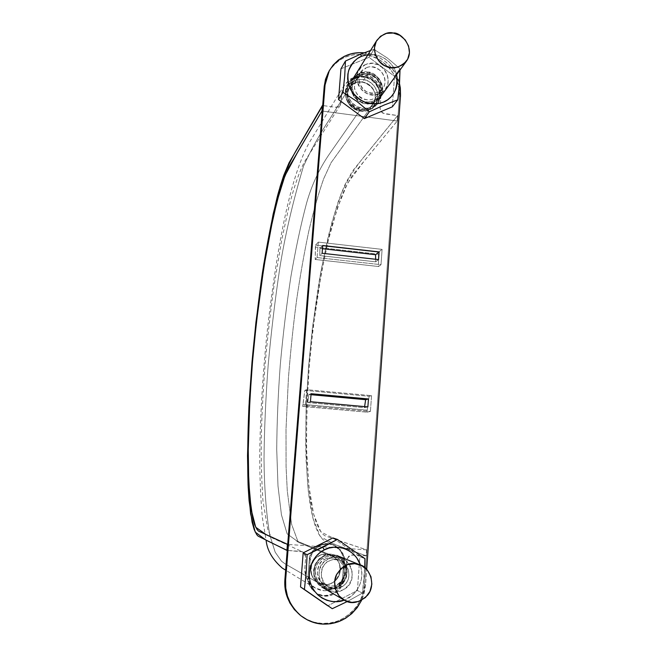 <?xml version="1.0" encoding="UTF-8"?>
<svg xmlns="http://www.w3.org/2000/svg" width="657" height="657" viewBox="0 0 657 657"><rect width="100%" height="100%" fill="white"/><g stroke="black" fill="none" stroke-linecap="round" stroke-linejoin="round"><path stroke-width="0.49" stroke-dasharray="3.29 2.46" d="M366.573 549.852L366.146 555.814L352.546 554.886L348.719 556.224L346.896 559.969L345.401 574.85L341.763 582.34L338.979 585.412L335.661 587.859L327.974 590.586L323.917 590.758L319.918 590.085L316.124 588.606L309.743 583.556L305.801 576.304L304.84 568.018L305.677 557.185L305.439 555.066L304.421 553.21L302.787 551.913L300.783 551.354L287.216 550.426L302.59 551.814L272.17 537.919L270.799 536.416L267.744 529.271L262.981 501.184C261.47 478.518 260.911 456.59 261.297 435.402C261.971 412.399 263.26 388.583 265.157 363.953C267.284 339.833 270.167 314.26 273.805 287.24L281.722 239.813L288.694 207.768C293.572 188.28 299.674 170.138 305.283 160.497L340.285 105.128L337.37 107.181L335.768 107.288L322.686 105.539L335.563 107.263L339.25 106.286L340.999 102.968L341.763 93.154L343.849 85.968L348.563 80.277L351.709 78.306L358.977 76.409L362.795 76.557L366.565 77.46L373.357 81.304L376.132 84.088L379.853 90.912L380.814 98.468L380.091 108.233L381.298 111.928L384.715 113.85L397.633 115.575L397.247 121.019L322.242 111.033L397.247 121.019L397.633 115.575L352.694 170.812L345.656 183.163L341.065 193.996L332.335 220.9L328.286 236.512L320.986 270.996L312.412 327.974L308.511 367.37L306.228 406.256L305.694 443.229L306.113 460.524L308.379 491.715L310.252 505.167L312.601 516.895L315.45 526.643L318.776 534.166L322.554 539.241L324.599 540.793L366.146 555.814L366.573 549.852L325.01 535.833L323.014 534.371L319.318 529.517L316.066 522.266L313.282 512.838L310.975 501.455L309.135 488.381L306.901 458.003L306.482 441.126L307 405.024L309.217 367.008L313.028 328.5L321.429 272.827L328.566 239.173L332.524 223.963L341.04 197.798L345.525 187.294L352.382 175.37L397.247 121.019L364.766 160.292L347.471 183.393L337.304 208.236L328.024 241.439C319.384 279.948 313.11 321.807 309.217 367.008C307.197 396.409 306.343 424.365 306.663 450.883L308.913 486.394L313.652 514.308L320.854 531.899L336.409 539.767L366.573 549.852L287.692 544.398L366.573 549.852M326.693 554.081L320.928 554.878L315.861 557.859L312.28 562.622L310.687 568.42L311.385 574.366L314.218 579.564L318.801 583.178L324.377 584.722L330.143 583.892L335.201 580.887L338.749 576.107L340.318 570.333L339.612 564.429L336.803 559.263L332.253 555.641L326.693 554.081C309.299 552.619 304.955 580.714 322.094 584.385C339.069 588.5 347.364 561.456 331.144 555.132L326.693 554.081C322.628 553.876 319.023 555.132 315.877 557.85C312.806 560.676 311.081 564.191 310.687 568.395C310.433 572.617 311.607 576.329 314.21 579.548L317.503 582.455L324.377 584.722C328.451 584.911 332.056 583.63 335.185 580.895C338.232 578.053 339.94 574.538 340.318 570.35C340.564 566.153 339.39 562.458 336.803 559.263L331.892 555.444L326.693 554.081L331.53 556.093L326.693 554.081L331.144 555.132L336.803 559.263C339.373 562.466 340.548 566.162 340.318 570.35C339.924 574.53 338.215 578.045 335.185 580.895C332.048 583.613 328.443 584.886 324.377 584.722L318.128 582.816L314.21 579.548C311.623 576.329 310.449 572.608 310.687 568.395C311.098 564.199 312.822 560.684 315.877 557.85C319.031 555.149 322.636 553.892 326.693 554.081L299.165 542.625L287.158 533.87L281.451 514.858L277.985 485.893L276.728 449.626C276.909 422.722 278.092 394.43 280.284 364.742C282.986 334.873 286.493 305.686 290.805 277.172C295.519 249.594 300.783 224.891 306.589 203.062C311.722 184.904 319.433 168.414 329.732 153.574L360.291 109.703L365.752 109.341L370.515 106.96L373.866 102.853L375.336 97.704L374.638 92.276L371.961 87.373L367.641 83.776L362.385 81.977L356.948 82.306L352.16 84.671L348.785 88.761L347.298 93.918L347.972 99.371L350.666 104.291L355.002 107.904L360.291 109.703C350.23 108.709 343.751 95.922 349.286 87.89C358.361 72.278 383.984 90.346 372.864 104.488C369.743 108.471 365.555 110.212 360.291 109.703C364.15 110.154 367.559 109.243 370.507 106.96L373.028 104.282L375.336 97.721C375.549 93.918 374.433 90.477 371.969 87.389C369.415 84.375 366.22 82.577 362.393 81.977C358.55 81.509 355.141 82.404 352.168 84.663L349.138 88.095L347.298 93.91C347.068 97.729 348.185 101.186 350.666 104.291C353.236 107.321 356.447 109.119 360.291 109.703C356.455 109.103 353.244 107.305 350.666 104.291C348.202 101.178 347.085 97.721 347.298 93.91L349.286 87.89L352.168 84.663C355.141 82.421 358.55 81.525 362.393 81.977L367.756 73.748L362.393 81.977C366.212 82.585 369.406 84.392 371.969 87.389C374.416 90.485 375.533 93.926 375.336 97.721L372.864 104.488L370.507 106.96C367.55 109.226 364.142 110.138 360.291 109.703L329.732 153.574C319.433 168.414 311.722 184.904 306.589 203.062C300.783 224.891 295.519 249.594 290.805 277.172C286.493 305.686 282.986 334.873 280.284 364.742C278.092 394.43 276.909 422.722 276.728 449.626L277.985 485.893L281.451 514.858L287.158 533.87L299.165 542.625L326.693 554.081M340.285 105.128L341.147 101.063C340.72 97.146 341.804 91.791 344.408 84.991L351.692 78.314C358.32 76.064 364.89 76.573 371.402 79.85C376.97 84.589 380.116 90.494 380.855 97.581L380.083 108.791L382.801 113.193L397.633 115.575L365.128 155.454C352.16 170.877 342.864 187.302 337.23 204.738C330.643 226.369 324.763 251.064 319.581 278.839C314.9 307.607 311.204 337.115 308.511 367.37L306.047 411.693C305.472 440.33 306.178 466.322 308.158 489.662L312.978 518.414L320.337 536.654L336.014 545.014L366.146 555.814L350.822 555.066L347.208 558.499L346.485 565.628C346.674 570.227 345.081 575.819 341.714 582.398C336.893 587.473 331.054 590.265 324.197 590.774L314.752 587.843C309.209 583.983 305.916 578.62 304.873 571.746C304.84 564.568 305.809 557.111 305.686 556.43L302.59 551.814M315.179 570.744C316.838 561.292 322.283 556.413 331.53 556.093L337.69 557.924C356.266 567.541 337.46 597.788 321.101 584.377C316.888 580.895 314.917 576.353 315.179 570.744L316.797 564.815L320.476 559.953L325.65 556.89L331.53 556.093L337.222 557.678L341.862 561.39L344.753 566.671L345.459 572.732L343.874 578.645L340.227 583.515L335.062 586.602L329.173 587.432L323.458 585.872L318.785 582.143L315.877 576.83L315.179 570.744M352.357 85.903L353.721 80.91C356.751 75.563 361.424 73.173 367.756 73.748C377.75 74.791 384.353 87.25 379.27 95.495C372.848 108.397 350.51 100.505 352.357 85.903L353.86 80.63L357.326 76.475L362.204 74.06L367.756 73.748L373.135 75.588L377.537 79.283L380.28 84.285L380.97 89.837L379.483 95.093L376.059 99.264L371.189 101.704L365.629 102.04L360.217 100.217L355.798 96.505L353.031 91.479L352.357 85.903M367.879 72.114C363.107 70.784 358.114 73.05 352.883 78.897C346.995 87.981 354.369 100.57 361.005 102.418C366.639 105.646 372.913 104.093 379.828 97.77C388.698 85.525 374.276 70.751 367.879 72.114L361.678 72.459L356.234 75.153L352.374 79.793L350.682 85.673L351.438 91.898L354.525 97.515L359.469 101.654L365.506 103.691L371.714 103.313L377.143 100.587L380.97 95.93L382.62 90.066L381.857 83.874L378.785 78.29L373.882 74.159L367.879 72.114M331.662 554.286C326.127 553.137 320.583 556.52 315.032 564.412C312.132 574.998 314.399 582.545 321.815 587.054C328.328 591.374 335.505 589.945 343.356 582.767C351.643 573.052 344.539 557.07 336.671 555.436L331.662 554.286L325.108 555.173L319.327 558.581L315.22 564.01L313.414 570.629L314.194 577.429L317.438 583.359L322.653 587.514L329.042 589.263L335.612 588.335L341.369 584.886L345.442 579.441L347.208 572.847L346.42 566.088L343.192 560.191L338.01 556.044L331.662 554.286M328.434 72.229C337.443 58.637 349.565 52.774 364.799 54.654L365.801 53.012L364.101 52.806L373.069 54.769L379.943 57.865L386.152 62.201L391.482 67.597L395.711 73.847L399.505 83.529C396.22 67.794 379.968 54.326 365.801 53.012L364.799 54.654L372.034 56.395L378.884 59.483L385.068 63.795L390.373 69.174L394.594 75.399L397.567 82.248L399.185 89.459L399.382 96.768L364.512 584.558L363.181 592.515L360.389 600.087L356.225 606.978L350.854 612.932L344.473 617.72L337.312 621.144L329.666 623.066L321.815 623.411L314.062 622.163L306.72 619.354L299.929 614.993C306.926 620.274 314.227 623.082 321.815 623.411L322.702 624.084L321.815 623.411C341.541 626.252 364.725 604.933 364.512 584.558L365.571 585.067L364.241 593.049L361.629 600.227L365.571 585.067L366.688 569.389L365.571 585.067L364.512 584.558L399.382 96.768L400.524 95.298L399.382 96.768C402.215 78.676 383.45 55.779 364.799 54.654L357.433 54.317L350.23 55.418L343.455 57.915L337.378 61.717L332.237 66.677L328.459 72.196M364.019 76.623L357.285 77.009L351.364 79.94L347.159 84.983L345.319 91.389L346.14 98.156L349.491 104.258L354.862 108.758L361.432 110.959L368.183 110.54L374.088 107.567L378.251 102.508L380.05 96.127L379.22 89.393L375.886 83.332L370.548 78.848L364.019 76.623C371 75.12 386.686 91.257 376.97 104.562C369.456 111.403 362.639 113.078 356.537 109.588C349.335 107.584 341.32 93.959 347.684 84.063C353.367 77.657 358.821 75.177 364.019 76.623M332.36 544.538L333.288 544.875C342.215 550.426 346.001 556.438 344.638 562.893L343.668 562.482C345.024 556.052 341.254 550.073 332.36 544.538C318.259 539.709 308.305 554.122 309.25 560.175L310.079 560.577L308.806 577.133L307.977 576.657L308.806 577.133L309.595 584.089L312.921 590.167L318.267 594.421L324.804 596.203L331.539 595.242L337.435 591.702L341.607 586.126L343.422 579.367L344.638 562.893L343.833 555.994L340.531 549.966L335.242 545.729L328.746 543.914L322.045 544.809L316.132 548.291L311.935 553.826L310.079 560.577L308.806 577.133C307.706 582.398 310.4 587.9 316.904 593.649C331.136 602.469 345.18 586.233 343.422 579.367L342.461 578.883L343.668 562.482L342.864 555.608L339.579 549.613L334.306 545.392L327.843 543.585L321.166 544.481L315.278 547.938L311.098 553.449L309.25 560.175L307.977 576.657L308.765 583.588L312.075 589.641L317.397 593.871L323.909 595.644L330.619 594.692L336.491 591.169L340.646 585.617L342.461 578.883L343.422 579.367L344.638 562.893L343.668 562.482L342.461 578.883C344.202 585.724 330.208 601.886 316.042 593.107L316.904 593.649M370.408 411.446L371.55 395.645L306.638 389.675L305.382 405.615L370.408 411.446L366.926 412.169L369.152 396.286L371.55 395.645L370.408 411.446L366.926 412.169L369.152 396.286L371.55 395.645L306.638 389.675L305.382 405.615L370.408 411.446M362.927 79.407L356.702 79.76L351.224 82.478L347.339 87.143L345.648 93.056L346.403 99.306L349.499 104.948L354.46 109.095L360.529 111.132L366.762 110.746L372.223 108.003L376.075 103.321L377.734 97.425L376.97 91.208L373.89 85.599L368.963 81.46L362.927 79.407C355.807 78.774 350.551 81.476 347.159 87.504C342.149 96.801 349.647 110.056 360.529 111.132C367.238 111.739 372.33 109.3 375.796 103.822C381.545 94.575 374.162 80.573 362.927 79.407M317.076 257.56L381.003 264.689L382.103 249.373L318.3 242.113L317.076 257.56L381.003 264.689L378.547 266.52L378.522 252.239L382.103 249.373L378.522 252.239L378.547 266.52L381.003 264.689L382.103 249.373L318.3 242.113L315.541 245.102L378.522 252.239L315.541 245.102L318.3 242.113L317.076 257.56L315.196 259.474L378.547 266.52L315.196 259.474L315.385 247.081L378.383 254.202L315.385 247.081L315.541 245.102L315.196 259.474L317.076 257.56M364.98 75.153C371.977 73.641 387.72 89.845 377.98 103.19C370.433 110.056 363.592 111.731 357.465 108.233C350.238 106.22 342.198 92.538 348.58 82.61C354.287 76.187 359.749 73.699 364.98 75.153L371.525 77.378L376.88 81.879L380.231 87.972L381.06 94.723L379.261 101.129L375.081 106.212L369.152 109.193L362.377 109.612L355.79 107.395L350.395 102.878L347.027 96.751L346.206 89.96L348.046 83.538L352.267 78.47L358.213 75.53L364.98 75.153M364.881 76.393L358.607 76.746L353.096 79.481L349.187 84.178L347.479 90.132L348.243 96.431L351.364 102.114L356.365 106.303L362.475 108.356L368.758 107.97L374.252 105.202L378.128 100.496L379.803 94.551L379.032 88.284L375.927 82.634L370.959 78.462L364.881 76.393C376.198 77.567 383.647 91.684 377.857 100.997C374.359 106.516 369.234 108.963 362.475 108.356L360.529 111.132L362.475 108.356C351.511 107.263 343.948 93.902 348.998 84.548C352.415 78.47 357.704 75.752 364.881 76.393M333.288 544.875C319.121 540.029 309.135 554.5 310.079 560.577L309.25 560.175L307.977 576.657C306.876 581.897 309.57 587.383 316.042 593.107M305.382 405.615L302.746 406.428L366.926 412.169L302.746 406.428L302.91 404.384L367.074 410.14L302.91 404.384L304.823 390.381L369.152 396.286L304.823 390.381L306.638 389.675L304.823 390.381L302.746 406.428L305.382 405.615M307.772 402.577L364.446 407.685L364.61 406.609L364.446 407.685L367.879 406.905L364.446 407.685L307.772 402.577L308.88 394.512L310.999 394.701L308.88 394.512L311.081 393.715L308.88 394.512L307.772 402.577L310.449 401.714L307.772 402.577M322.464 248.724L319.918 248.436L319.819 255.581L322.111 253.265L319.819 255.581L375.673 261.823L319.819 255.581L319.918 248.436L322.464 248.724M375.64 259.269L375.673 261.823L378.555 259.597L375.673 261.823L375.64 259.269M322.718 245.513L319.918 248.436L322.718 245.513M332.894 537.935L359.839 556.725L364.914 558.606L359.839 556.725L357.4 590.52L362.442 593.099L364.249 576.041L364.709 567.558L362.442 593.099L357.4 590.52L327.794 605.787L357.4 590.52L359.839 556.725L332.894 537.935M347.323 601.508L362.442 593.099L347.323 601.508M323.277 556.536L318.136 560.569L314.843 566.309L313.923 572.888L315.5 579.302L319.351 584.558L324.878 587.859L331.227 588.697L337.435 586.947L342.552 582.89L345.804 577.15L346.699 570.596L345.122 564.223L341.295 558.992L335.809 555.691L329.477 554.828L323.277 556.536C327.679 554.286 335.513 553.95 342.552 560.281C346.083 565.882 347.126 571.639 345.664 577.536C343.233 582.159 340.49 585.297 337.435 586.947C334.314 588.458 330.257 588.803 325.256 587.99C319.877 585.559 316.165 581.141 314.112 574.727C313.709 564.971 318.85 558.754 323.277 556.536M360.455 565.036C366.195 585.223 351.824 598.084 344.145 600.096L351.47 595.948L355.265 592.261L358.303 587.9L360.463 583.03L361.678 577.823L361.892 572.502L360.455 565.036M328.418 558.779L323.154 562.901L319.795 568.79L318.842 575.532L320.468 582.102L324.41 587.489L330.069 590.865L336.573 591.719L342.929 589.929L348.161 585.765L351.487 579.885L352.398 573.167L350.781 566.638L346.863 561.283L341.238 557.9L334.766 557.021L328.418 558.779C347.504 548.193 362.664 580.689 342.929 589.929C323.786 600.712 308.519 567.894 328.418 558.779M329.083 561.111C331.777 559.362 335.587 559.214 340.515 560.667C349.573 563.813 351.216 578.349 345.746 583.334C342.083 588.516 336.253 589.682 328.254 586.832C315.836 579.901 322.858 561.612 329.083 561.111C312.527 568.716 325.231 596.022 341.172 587.054C357.613 579.367 344.991 552.282 329.083 561.111M324.952 559.271C327.597 557.555 331.333 557.415 336.17 558.844C345.065 561.924 346.666 576.189 341.295 581.075C337.698 586.159 331.974 587.301 324.123 584.5C311.944 577.7 318.834 559.764 324.952 559.271C329.223 556.725 334.602 557.768 341.082 562.4C344.046 567.09 344.909 571.91 343.693 576.846C341.648 580.714 339.357 583.342 336.803 584.722C332.442 587.752 320.23 586.143 317.29 574.497C317.824 566.268 320.378 561.193 324.952 559.271M340.958 68.829L368.988 57.348L373.989 49.39L370.54 50.507L373.989 49.39L368.988 57.348L394.512 76.311L400.006 68.739L387.581 58.177L373.989 49.39L387.581 58.177L400.006 68.739L394.512 76.311L392.311 106.828L394.512 76.311L368.988 57.348L340.958 68.829M400.006 70.028L400.006 68.739L400.006 70.028M359.954 73.576L355.108 76.869L352.021 81.854L351.167 87.759L352.686 93.696L356.34 98.739L361.572 102.122L367.575 103.33L373.431 102.18L378.251 98.862L381.306 93.877L382.136 87.989L380.625 82.084L376.987 77.066L371.796 73.683L365.809 72.459L359.954 73.576C364.109 71.843 371.509 72.081 378.186 78.323C381.545 83.661 382.538 88.958 381.183 94.214C378.892 98.238 376.313 100.899 373.431 102.18C370.491 103.338 366.655 103.363 361.925 102.262C356.841 99.683 353.318 95.405 351.355 89.442C351.93 80.565 354.796 75.268 359.954 73.576M368.01 54.58C376.346 52.642 393.017 59.565 396.606 74.709L394.882 69.897L392.352 65.61L389.059 61.848L385.142 58.736L380.74 56.412L376.018 54.95L368.01 54.58M365.686 64.501L360.734 67.868L357.58 72.96L356.71 78.996L358.262 85.065L361.999 90.231L367.345 93.696L373.488 94.936L379.475 93.77L384.402 90.379L387.523 85.287L388.361 79.267L386.809 73.239L383.097 68.098L377.783 64.641L371.673 63.376L365.686 64.501C383.663 56.288 398.076 86.823 379.475 93.77C361.449 102.164 346.937 71.334 365.686 64.501M366.236 67.843C369.768 65.799 374.531 66.727 380.518 70.619C385.692 76.926 386.472 82.757 382.867 88.128C379.664 92.686 374.769 94.099 368.183 92.366C360.291 90.223 356.193 77.969 360.636 72.533L366.236 67.843C350.633 73.543 362.713 99.191 377.726 92.218C393.223 86.437 381.216 60.986 366.236 67.843M361.629 75.054C365.103 73.042 369.784 73.945 375.673 77.772C380.748 83.956 381.512 89.689 377.964 94.969C374.81 99.453 370.006 100.841 363.535 99.15C355.782 97.047 351.758 85.016 356.135 79.669L361.629 75.054C365.662 73.034 370.745 74.364 376.888 79.029C383.45 88.186 377.594 97.745 372.905 98.985C368.799 101.433 357.26 99.108 354.443 88.334C354.92 80.901 357.318 76.475 361.629 75.054M344.408 84.991L308.847 143.325C289.294 179.624 277.311 247.714 268.163 322.801C263.137 367.485 260.32 411.611 259.712 455.194C259.712 476.695 260.574 497.357 262.307 517.182L266.11 540.21M314.752 587.843L285.647 570.145M349.286 87.89L329.592 119.295C320.197 133.297 311.492 148.934 303.485 166.205C292.726 202.233 284.826 236.241 279.775 268.22C275.045 299.789 271.177 332.122 268.163 365.226C265.699 398.134 264.311 429.464 264.007 459.235C264.303 487.683 266.192 512.83 269.666 534.675L275.168 552.151L281.516 561.201L285.228 563.944L318.128 582.816L285.228 563.944L281.516 561.201L275.168 552.151L269.666 534.675C266.192 512.83 264.303 487.683 264.007 459.235C264.311 429.464 265.699 398.134 268.163 365.226C271.177 332.122 275.045 299.789 279.775 268.22C284.826 236.241 292.726 202.233 303.485 166.205C311.492 148.934 320.197 133.297 329.592 119.295L349.286 87.89M372.864 104.488L331.095 162.673L323.679 178.745C318.464 193.487 313.471 211.111 308.691 231.609C304.166 253.183 300.118 276.096 296.562 300.348C293.351 324.443 290.64 350.329 288.423 377.997L286.017 429.103L286.074 466.774L287.273 490.878L291.601 524.261L298.188 542.181L296.291 540.752L331.144 555.132L296.291 540.752L298.188 542.181L291.601 524.261L287.273 490.878L286.074 466.774L286.017 429.103L288.423 377.997C290.64 350.329 293.351 324.443 296.562 300.348C300.118 276.096 304.166 253.183 308.691 231.609C313.471 211.111 318.464 193.487 323.679 178.745L331.095 162.673L372.864 104.488M318.144 582.841L322.809 585.518M331.185 555.132L336.121 557.169M354.353 79.784L349.253 87.907M372.905 104.455L378.498 96.702M377.98 103.19L376.97 104.562M348.58 82.61L347.684 84.063M376.97 102.369L374.917 105.186M347.857 86.248L349.696 83.283M340.515 560.667L336.17 558.844M328.254 586.832L324.123 584.5M382.867 88.128L377.964 94.969M360.636 72.533L356.135 79.669"/><path stroke-width="0.99" d="M287.216 550.426L287.692 544.398L258.53 531.127L257.166 529.698L254.719 524.886L252.649 517.659L249.693 496.823L248.289 469.09L248.149 453.182L249.816 399.891L252.526 361.605L256.361 322.776L263.942 266.537L273.213 217.04L279.997 190.431L283.471 179.706L288.661 167.461L321.963 110.992L322.686 105.539L289.014 162.862L283.684 175.542L280.128 186.604L273.181 213.968L263.687 264.714L255.943 322.267L252.017 361.982L249.241 401.156L247.517 455.736L248.174 487.075L249.077 500.568L252.083 522.077L254.193 529.583L256.698 534.617L258.094 536.137L286.92 550.41L287.405 544.382L266.43 534.847L255.721 527.259L251.188 509.701L248.707 481.704L248.198 446.029C248.773 419.363 250.218 391.227 252.526 361.605C256.624 316.05 262.291 273.764 269.526 234.771L277.057 201.058L284.957 175.706L297.843 151.816L321.963 110.992L322.406 105.506L298.245 146.938C288.637 162.944 281.598 179.813 277.106 197.552C271.826 219.528 266.939 244.56 262.463 272.639C258.308 301.711 254.826 331.489 252.017 361.982L248.946 406.626C247.681 435.443 247.393 461.575 248.075 485.022L250.596 513.848L255.22 532.055L265.995 540.153L287.216 550.426M393.247 33.039C388.024 31.552 382.555 33.992 376.847 40.364C370.408 50.277 378.522 64.131 385.799 66.201C391.983 69.773 398.848 68.114 406.404 61.224C416.078 47.871 400.244 31.593 393.247 33.039L386.464 33.376L380.502 36.291L376.28 41.35L374.449 47.78L375.295 54.605L378.695 60.781L384.115 65.355L390.734 67.622L397.534 67.244L403.472 64.287L407.652 59.22L409.442 52.798L408.58 46.015L405.213 39.88L399.826 35.322L393.247 33.039M354.698 563.673C348.596 562.417 342.494 566.162 336.392 574.908C331.662 584.787 337.296 596.835 343.923 599.964C351.101 604.727 359.009 603.126 367.633 595.16C376.74 584.402 368.881 566.736 360.208 564.938L354.698 563.673L347.471 564.667L341.114 568.453L336.598 574.464L334.627 581.798L335.497 589.313L339.086 595.874L344.843 600.465L351.881 602.387L359.124 601.344L365.456 597.509L369.924 591.489L371.854 584.18L370.967 576.706L367.403 570.194L361.687 565.62L354.698 563.673M300.692 615.609L294.369 609.565L289.86 602.962L286.707 595.546L285.031 587.613L284.9 579.466L285.631 579.959C284.538 593.591 289.565 605.483 300.709 615.617C307.747 620.931 315.081 623.756 322.702 624.084C339.439 624.593 352.415 616.644 361.629 600.227L357.252 607.577L351.856 613.556L345.451 618.36L338.265 621.801L330.586 623.739L322.702 624.084L314.917 622.828L307.542 620.011L300.865 615.74L295.149 610.181L290.616 603.545L287.446 596.096L285.762 588.13L285.631 579.959L325.059 84.958L326.373 77.748L329.091 71.038L333.115 65.076L338.281 60.099L344.383 56.28L351.183 53.784L358.41 52.675L364.101 52.806C349.368 51.648 337.764 57.602 329.305 70.652L325.059 84.958L285.631 579.959L284.9 579.466L324.205 86.486L325.511 79.308L328.459 72.196M399.505 83.529L400.327 87.964L400.524 95.298L366.688 569.389L400.524 95.298L399.505 83.529M368.454 398.963L311.081 393.715L310.449 401.714L367.879 406.905L368.454 398.963L365.645 399.694L368.454 398.963L311.081 393.715L310.449 401.714L367.879 406.905L368.454 398.963M379.114 251.902L322.718 245.513L322.111 253.265L378.555 259.597L379.114 251.902L322.718 245.513L322.111 253.265L378.555 259.597L379.114 251.902L375.59 254.727L322.464 248.724L375.59 254.727L375.64 259.269L375.59 254.727L379.114 251.902M299.912 614.977C288.817 604.883 283.808 593.049 284.9 579.466L324.205 86.486L329.288 70.685M310.999 394.701L365.645 399.694L364.61 406.609L365.645 399.694L310.999 394.701M303.173 552.874L332.894 537.935L337.419 539.43L307.115 554.689L303.173 552.874L307.115 554.689L306.211 572.329L304.413 589.469L332.253 608.702L347.323 601.508L332.253 608.702L300.512 586.931L304.413 589.469L306.211 572.329L307.115 554.689L322.792 547.224L324.287 549.909C331.079 544.883 353.162 545.006 360.455 565.036L356.677 557.752L353.203 553.876L349.064 550.771L344.399 548.579L339.406 547.363L334.249 547.174L329.149 548.037L324.287 549.909L322.792 547.224L337.419 539.43L332.894 537.935L303.173 552.874L300.512 586.931L303.173 552.874M364.914 558.606L337.419 539.43L364.914 558.606L364.717 567.27L364.914 558.606M327.794 605.787L300.512 586.931L327.794 605.787M344.145 600.096C336.22 604.128 316.961 601.336 310.638 583.695C305.431 565.973 317.159 552.783 324.287 549.909L319.852 552.726L316.017 556.38L312.937 560.733L310.72 565.611L309.472 570.843L309.225 576.214L310.005 581.511L311.771 586.537L314.465 591.095L317.972 595.012L322.16 598.116L326.866 600.309L331.908 601.5L337.09 601.64L344.145 600.096M370.54 50.507L360.291 54.309L345.434 61.052L340.958 68.829L345.434 61.052L344.728 75.859L343.003 92.366L356.743 101.318L369.333 111.789L384.189 105.013L397.772 99.823L398.783 91.52L400.006 70.028L399.513 83.406L397.772 99.823L392.311 106.828L397.772 99.823L384.189 105.013L369.333 111.789L364.38 118.605L369.333 111.789L356.743 101.318L343.003 92.366L338.552 99.568L343.003 92.366L344.728 75.859L345.434 61.052L360.291 54.309L361.761 56.182L368.01 54.58L361.761 56.182L360.291 54.309L370.54 50.507M392.311 106.828L364.38 118.605L338.552 99.568L340.958 68.829L338.552 99.568L364.38 118.605L392.311 106.828M396.606 74.709C397.723 85.287 395.481 93.056 389.856 98.016C384.452 103.404 376.42 104.906 365.752 102.541C359.979 100.119 355.026 95.947 350.887 90.042C348.054 83.406 347.274 77 348.555 70.833C352.111 62.875 356.513 57.988 361.761 56.182L357.58 58.407L353.983 61.446L351.084 65.166L349.015 69.428L347.849 74.077L347.635 78.922L348.391 83.776L350.074 88.457L352.628 92.777L355.946 96.571L359.913 99.692L364.364 102.016L369.119 103.453L374.005 103.954L378.834 103.502L383.409 102.106L387.556 99.839L391.129 96.776L393.978 93.039L396.007 88.785L397.132 84.153L397.321 79.349L396.606 74.709M285.647 570.145L282.362 568.141C272.483 559.559 267.07 550.246 266.11 540.21M352.883 78.897L376.757 40.504M379.828 97.77L406.404 61.224M321.815 587.054L343.923 599.964M336.671 555.436L359.954 564.839"/></g></svg>
